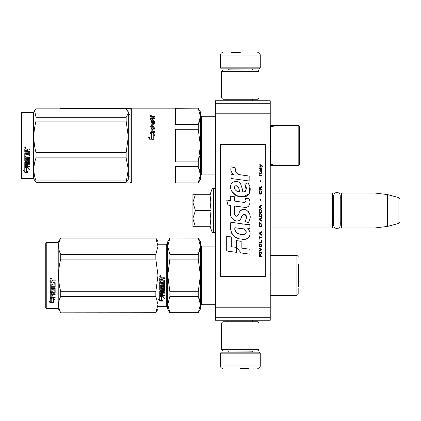 <?xml version="1.0" encoding="UTF-8"?>
<svg xmlns="http://www.w3.org/2000/svg" width="421" height="421" viewBox="0 0 421 421"><rect width="100%" height="100%" fill="white"/><g stroke="black" fill="none" stroke-linecap="round" stroke-linejoin="round"><path stroke-width="0.63" d="M215.363 141.488L215.363 150.186M215.363 271.198L215.363 279.897M215.363 103.24L215.363 100.745L270.24 100.745L270.24 320.255L215.363 320.255L215.363 103.24L270.24 103.24M215.363 113.217L270.24 113.217M215.363 307.783L270.24 307.783M215.363 317.76L270.24 317.76M215.363 306.283L215.363 304.715L201.396 304.715L200.396 305.709L201.396 304.715L201.396 246.096L200.396 245.096L201.396 246.096L215.363 246.096M270.24 193.039L332.101 193.039L332.601 193.539L332.601 227.461L332.101 227.961L270.24 227.961M333.7 222.651A2.994 2.994 32.1 0 0 332.601 224.967A2.994 2.994 32.1 0 1 333.7 222.651L333.7 225.23A3.268 3.268 0 0 0 336.968 228.498A3.268 3.268 0 0 0 340.236 225.23L340.236 195.77A3.268 3.268 0 0 0 336.968 192.502A3.268 3.268 0 0 0 333.7 195.77L333.7 198.349A2.994 2.994 147.8 0 1 332.601 196.033M341.331 196.033A2.994 2.994 -137.8 0 1 340.236 198.349A2.994 2.994 -137.8 0 0 341.331 196.033M341.831 193.039L375.006 193.039L375.006 227.961L387.478 226.43L398.103 223.583A2.494 2.494 -55.9 0 0 399.95 221.172L399.95 199.828A2.494 2.494 -124.1 0 0 398.103 197.417L398.103 223.583L387.478 226.43L375.006 227.961L341.831 227.961L341.331 227.461L341.331 193.539L341.831 193.039L341.831 227.961M375.006 193.039L387.478 194.57L398.103 197.417A2.494 2.494 -124.1 0 1 399.95 199.828L399.95 221.172A2.494 2.494 -55.9 0 1 398.103 223.583M332.101 193.039L332.101 227.961L332.601 227.461M341.331 224.967A2.994 2.994 -42.2 0 0 340.236 222.651M387.478 194.57L387.478 226.43M192.913 210.5L192.913 202.396L195.423 210.5L192.913 218.436L192.913 210.5M210.147 194.286L212.01 189.161A1.495 1.495 140.8 0 1 213.421 188.176L213.868 188.176A1.495 1.495 -130.2 0 1 215.363 189.671A1.495 1.495 -130.2 0 0 213.868 188.176L213.868 232.824A1.495 1.495 -49.8 0 0 215.363 231.329M213.421 188.176L213.421 232.824L213.868 232.824M212.01 189.161L212.01 231.839A1.495 1.495 39.2 0 0 213.421 232.824A1.495 1.495 39.2 0 1 212.01 231.839L210.147 226.714L212.01 231.839M192.913 226.714L195.423 226.714L192.913 226.714L192.913 218.778L195.423 226.714L211.058 226.714L210.147 218.846L211.058 210.5L210.147 202.222L211.058 194.286L195.423 194.286L192.913 202.396L192.913 194.286L195.423 194.286L192.913 194.286M192.913 218.778L192.913 218.436M211.058 210.5L195.423 210.5M260.262 67.818L220.351 67.818L221.351 68.818L259.268 68.818L260.262 67.818L260.262 55.098C260.115 53.583 259.283 52.751 257.768 52.604M240.307 52.604L231.576 52.604M220.351 353.182L221.351 352.182L259.268 352.182L260.262 353.182L220.351 353.182L220.351 365.902C220.499 367.417 221.33 368.249 222.846 368.396M240.307 368.396L249.037 368.396M333.7 195.77L333.7 225.23A3.268 3.268 0 0 0 336.968 228.498A3.268 3.268 0 0 0 340.236 225.23M221.599 349.688L259.015 349.688L257.768 350.935L222.846 350.935L221.599 349.688L221.599 322.996L259.015 322.996L257.768 321.749L222.846 321.749L221.599 322.996M259.015 71.312L221.599 71.312L222.846 70.065L257.768 70.065L259.015 71.312L259.015 98.004L257.768 99.251L222.846 99.251L221.599 98.004L259.015 98.004M45.747 307.956L46.242 308.456L45.747 307.956L45.747 242.854L46.242 242.354L58.219 242.354L60.735 237.986L155.833 237.986L157.991 241.728L157.991 246.243L155.833 237.986M200.396 241.728L198.238 237.986L200.396 246.243L200.396 241.728L200.396 309.077L200.396 275.408L198.238 291.716L198.238 296.41L200.396 304.567L200.396 309.077L200.396 304.567L198.238 312.819L169.879 312.724L198.238 312.724M298.179 288.038L298.179 294.237L298.179 288.038M298.505 263.978L298.505 286.827A3.115 3.115 0 0 1 298.179 287.011M60.35 108.85L60.735 108.181L198.238 108.181L200.396 111.923L200.396 174.757L200.396 116.433L198.238 124.59L199.538 121.495M60.35 182.346L60.735 183.014L131.205 182.914M128.31 161.906L129.058 161.906M128.31 129.284L129.058 129.284M128.31 124.59L129.058 124.59M60.456 108.85L60.735 108.276L131.205 108.276M128.31 166.605L129.058 166.605M60.735 182.914L60.461 182.346M199.538 169.695L198.238 166.605L200.396 174.757L200.396 116.433L200.396 145.598L198.238 161.906L199.443 156.291M59.808 287.575L60.735 291.716L155.833 291.716L157.991 275.402L155.833 259.094L155.833 254.395L157.991 246.243L157.991 309.077L155.833 312.819L157.991 304.567L155.833 296.41L155.833 291.716M58.219 242.354L58.219 308.456L60.735 312.819L155.833 312.724M59.377 251.116L60.735 254.395L155.833 254.395M60.735 312.724C57.882 307.288 57.882 301.846 60.735 296.41L60.735 291.716C57.882 280.844 57.882 269.966 60.735 259.094L155.833 259.094M60.735 259.094L60.735 254.395C57.882 248.958 57.882 243.522 60.735 238.086L155.833 238.086M60.735 296.41L155.833 296.41M51.93 298.489L51.93 298.842L50.236 298.126L53.404 298.126L54.998 300.105L53.451 299.478L53.451 302.704L51.93 302.157L51.93 298.489L51.052 298.126M53.451 302.294L51.93 301.752M53.451 299.115L53.451 299.478L53.451 299.115L54.998 299.731M50.236 301.262L50.236 298.273L50.236 301.657L48.662 301.062L50.257 302.831L49.189 301.262M50.257 302.831L53.451 302.831L51.757 302.22L51.757 298.915L51.757 301.815L53.451 302.415L52.641 302.415M52.293 302.415L50.257 302.415M51.757 298.557L50.236 297.926M53.388 280.928L55.151 280.928L55.151 279.933L55.151 280.844L53.388 280.844L53.004 281.339L53.388 280.844M55.151 282.707L55.151 286.538L54.762 286.912L55.151 286.375L55.151 282.707L54.762 282.307L53.004 282.307L53.004 281.339M54.762 286.738L51.157 286.738L54.762 286.912M55.151 287.785L55.151 288.648L51.157 288.648L55.151 288.448L55.151 287.785L51.157 287.785L51.157 286.912M52.083 290.827L52.083 289.543L52.083 291.064L51.157 291.064L51.157 288.648M55.151 289.543L55.151 292.921L54.762 293.248L53.004 293.248L53.004 292.974L55.151 292.653L55.151 289.543L54.762 289.19L52.467 289.19L52.083 289.543M55.151 294.263L55.151 294.721L51.157 294.721L51.157 295.016L55.151 295.016L55.151 294.263L53.004 294.263L53.004 293.248M52.083 296.673L52.083 295.316L52.083 296.994L51.157 296.884L51.157 295.016M53.004 296.673L53.004 295.316L52.083 295.316M55.151 296.994L55.151 297.694L50.62 297.694L50.236 297.405L50.236 292.921L50.236 297.073L50.62 297.363L55.151 297.363L55.151 296.994L53.004 296.994L53.004 295.316M54.225 289.964L54.077 292.59L50.62 292.59L50.236 292.921M54.077 289.832L53.004 289.964M54.077 290.053L53.151 289.832M53.004 291.443L52.614 291.769L53.004 291.685L53.151 290.053M52.614 291.769L50.62 291.769L50.236 291.443L50.236 283.843L50.236 291.685L50.62 291.769M52.614 292.021L50.62 292.021M51.157 285.67L51.157 283.843L50.236 283.843M52.083 285.812L52.083 284.296L52.083 285.975L51.157 285.827L51.157 283.843M53.004 285.812L53.004 284.296L52.083 284.296M54.225 283.117L54.077 285.975L53.004 285.975L53.004 284.296M54.077 282.965L50.236 282.965L50.236 280.354L50.62 279.933L52.004 279.933L52.578 280.554L53.151 279.933L55.151 279.933M54.077 283.08L50.236 283.08L50.236 280.354M51.309 293.248L52.083 293.248L52.083 294.263L51.157 294.137L51.309 292.974L51.157 293.858M52.083 293.248L51.309 292.974M51.157 281.086L51.157 282.307L52.083 282.307L52.083 280.928L51.157 281.086M52.083 280.928L51.157 281.002M50.857 279.255L50.857 277.865L51.483 278.565L50.857 279.255L51.483 278.539M51.757 298.915L50.236 298.273M45.747 242.854L46.242 242.354L46.242 308.456L58.219 308.456M50.741 278.707L50.594 278.439L50.741 278.707M51.294 278.849L50.909 278.707L51.294 278.244L50.415 278.318L50.415 278.849L51.294 278.849M198.238 237.986L169.879 237.986L167.721 241.728L167.721 246.243L169.879 254.395L169.879 259.094L198.238 259.094L198.238 254.395L199.538 251.305M198.238 259.094L200.396 275.402L200.396 290.558M199.538 299.505L198.238 296.41L169.879 296.41L167.721 304.567L168.005 301.704M169.879 254.395L198.238 254.395L200.396 246.243M169.879 312.819L167.721 309.077L167.721 304.567L169.879 312.724M169.879 296.41L169.879 291.716L198.238 291.716M167.721 304.567L167.721 275.402L169.879 291.716M169.879 259.094L167.721 275.402L168.005 269.682M298.179 272.929L298.179 269.087M298.179 265.988L298.179 284.822M169.879 237.986L198.238 238.086M169.879 238.086L167.721 246.243L168.005 243.38M161.432 296.705L161.432 297.052L161.432 296.705L160.517 296.316M162.959 297.705L164.5 298.347L162.906 296.316L159.738 296.316L161.432 297.052L161.432 300.447L162.959 301.01L162.959 297.347L164.5 297.979M161.432 300.047L162.959 300.599M159.764 301.136L162.959 301.136L161.259 300.515L161.259 297.126L159.738 296.468L159.738 299.936L158.17 299.326L159.764 301.136L159.764 300.726L161.832 300.726M158.675 299.526L159.764 300.726M162.18 300.726L162.959 300.726L161.259 300.11M159.738 296.131L161.259 296.979M159.738 289.506L160.127 289.843L159.738 289.737L159.738 281.738L160.664 281.738L160.811 283.912L161.585 283.912L161.585 282.202L162.506 282.202L162.506 283.912L163.732 283.759L163.732 281.028L159.738 280.965L159.738 278.186L160.127 277.76L161.511 277.76L162.085 278.392L162.659 277.76L164.653 277.76L164.653 278.77L162.895 278.77L162.506 279.186L162.895 278.718L164.653 278.718M162.506 279.186L162.506 280.175L164.269 280.175L164.653 280.586L164.653 284.491L164.269 284.87L164.653 284.343M164.269 284.87L160.664 284.87L164.269 284.717M160.664 284.87L160.664 285.759L164.653 285.759L164.653 286.638L160.664 286.638L164.653 286.459M160.664 286.638L160.811 289.232L161.585 289.101L161.585 287.548L161.969 287.19L164.269 287.19L164.653 287.548L164.653 290.995L164.269 291.327L162.506 291.327L162.506 292.369L164.653 292.369L164.653 293.137L160.664 293.137L160.664 292.853L160.664 295.047L161.585 295.163L161.585 293.442L162.506 293.442L162.506 295.163L164.653 295.163L164.653 295.879L160.127 295.879L159.738 295.579L159.738 290.995L160.127 290.658L163.58 290.658L163.732 288.206L162.506 288.206L162.506 289.737L162.122 290.08L160.127 290.08M163.58 280.965L159.738 280.875M160.664 291.458L160.664 292.242L161.585 292.369L161.585 291.074L160.664 291.458L160.811 291.074L161.585 291.074M160.664 278.934L160.664 280.175L161.585 280.175L161.585 278.77L160.664 278.934L161.585 278.77M160.127 289.843L162.122 289.843L162.506 289.506M163.732 288.206L163.58 287.864L162.659 287.864L162.506 288.206M164.653 295.553L160.127 295.553L159.738 295.258M160.664 292.853L164.653 292.853M162.506 291.074L164.269 291.074L164.653 290.743M160.364 277.065L159.738 276.36L160.364 275.65L160.364 277.065L159.738 276.36M167.721 275.402L167.721 246.243M270.777 126.053A1.994 1.994 0 0 0 273.987 125.516L273.987 165.674A1.994 1.994 0 0 0 270.777 165.137L270.777 126.053L270.24 125.516L298.179 125.516L298.179 165.674A1.247 1.247 -47.8 0 0 299.426 164.427L299.426 126.763A1.247 1.247 -132.2 0 0 298.179 125.516M200.396 174.757L200.396 145.598L200.396 174.757L198.238 182.914L175.452 182.914L175.452 166.605L198.238 166.605L198.238 161.906L175.452 161.906L175.452 129.284L198.238 129.284L200.396 145.598L200.396 179.272L198.238 183.014L131.305 183.014L131.305 108.181L130.057 109.428L130.057 181.767L131.305 183.014L60.735 183.014M198.238 129.284L198.238 124.59L175.452 124.59L175.452 108.276L198.238 108.181L200.396 111.923M198.238 108.276L200.396 116.433M299.426 144.535L299.426 158.075M270.777 165.137L270.24 165.674L298.179 165.674M130.057 113.417A1 1 -136.3 0 1 129.058 114.417L129.058 176.778A1 1 -43.7 0 1 130.057 177.773M153.181 132.847L154.77 135.536L153.228 134.657L153.228 139.609L151.707 138.688L151.707 133.789L150.013 132.847L153.181 132.847L150.318 133.015M154.77 135.673L153.181 133.015M153.228 139.898L151.534 138.793L153.228 139.819L150.034 139.819L148.439 136.951L150.013 137.883L148.439 137.067M151.534 134.041L150.013 133.204M150.013 137.883L150.013 133.041L151.534 133.889L151.534 138.793M153.854 126.553L150.397 126.805L153.854 126.805L154.002 124.242L152.781 124.242L152.781 125.658L152.391 125.99L150.397 125.99L150.013 125.658L150.013 119.069L150.934 119.069L150.934 120.89L150.934 120.559L151.855 120.669L151.855 121.001L151.855 119.401L152.781 119.401L152.781 121.001L152.781 120.669L154.002 120.559L154.002 120.89L154.002 118.633L150.013 118.527L150.013 116.712L154.923 116.454L154.923 117.08L150.013 117.096M154.923 117.08L152.781 117.348L152.781 118.359L154.923 118.633M151.081 125.184L151.081 125.458L151.707 125.184L150.934 125.058L150.934 125.332L150.934 122.874L154.923 122.874L154.923 122.143L150.934 122.143L150.934 121.416L154.539 121.416L154.923 121.122L154.923 118.269L152.781 117.991M150.934 122.143L150.934 122.453L154.923 122.453M151.707 125.184L151.855 123.658L152.244 123.348L152.244 123.642L154.539 123.642L154.923 123.953M152.244 123.348L154.539 123.348L154.539 123.642M151.081 131.431L151.855 131.431L150.934 131.484L150.934 129.121L154.923 129.121L154.923 128.3L152.781 128.3L152.781 127.221L154.539 127.221L154.923 126.889L154.923 123.658L154.539 123.348M152.781 128.3L154.923 128.526M151.855 131.431L151.855 129.463L152.781 129.463L152.781 131.62L154.923 131.62M150.397 126.553L150.013 126.889L150.013 131.936L150.397 132.299L154.923 132.299L154.923 131.431L152.781 131.431M154.002 126.426L153.854 126.805M150.934 128.4L151.081 127.221L151.855 127.221L151.855 128.3L151.081 128.3M151.855 128.3L151.081 128.526M150.934 118.359L150.934 117.991L150.934 118.359L151.855 118.359L151.855 117.991L150.934 117.991L151.081 117.08L151.855 117.08L151.855 118.359M152.781 121.001L154.002 120.89M152.781 119.748L151.855 119.748M151.855 121.001L150.934 120.89M150.934 119.422L150.013 119.422M150.013 127.137L150.397 126.805M152.781 129.673L151.855 129.673M151.855 123.953L152.244 123.642M152.928 116.454L152.928 116.838M150.192 115.912L151.071 115.791L150.681 115.712L151.071 115.438L150.26 115.438L150.192 116.191M151.071 115.954L150.192 115.886M151.007 115.954L150.681 116.107M150.681 115.628L151.018 115.712M150.634 115.222L151.26 115.628L150.634 116.033L150.634 115.459M200.48 175.51L200.396 175.904A1 1 43.6 0 1 201.396 174.904L201.175 174.931M200.48 115.68L200.396 115.291A1 1 136.4 0 0 201.396 116.285L201.396 174.904L215.363 174.904M215.363 116.285L201.175 116.264M127.679 110.828L128.31 111.923L128.31 113.06L127.626 110.734L126.147 108.85L36.043 108.85L34.569 110.734L36.043 117.291L126.147 117.291L128.31 113.06L128.31 136.846L126.147 121.127L126.147 117.291M21.55 112.544L21.55 178.646L21.05 178.146L21.05 113.044L21.55 112.544L33.522 112.544L33.522 178.646L36.043 182.346L126.147 182.346L128.31 169.431L128.31 179.272L126.147 182.346M128.31 169.431L126.147 157.875L126.147 152.634L128.31 136.846M128.31 169.384L128.31 136.909M36.043 182.346L36.043 180.941C33.191 173.252 33.191 165.564 36.043 157.875L36.043 152.634L126.147 152.634M36.043 152.634C33.191 142.13 33.191 131.631 36.043 121.127L126.147 121.127M36.043 121.127L36.043 117.291M36.043 180.941L126.147 180.941M36.043 157.875L126.147 157.875M26.486 167.863L26.486 168.205L24.792 167.463L27.96 167.463L29.554 169.51L28.007 168.863L28.007 172.231L26.486 171.652L26.486 167.863L25.555 167.463M28.007 171.826L26.486 171.263M28.007 168.516L28.007 168.863L28.007 168.516L29.554 169.153M26.312 168.132L24.792 167.284M24.818 172.357L28.007 172.357L26.312 171.721L26.312 168.279L24.792 167.616L24.792 171.131L23.218 170.51L24.818 172.357L23.708 170.705M28.007 171.957L26.312 171.326M26.928 171.957L24.818 171.957M28.781 152.197L24.792 152.144L24.792 149.402L25.176 148.981L26.565 148.981L27.139 149.602L27.712 148.981L29.707 148.981L29.707 149.976L27.949 149.976L27.56 150.392L27.56 151.365L29.317 151.365L29.707 151.77L29.707 155.638L29.317 156.012L25.713 156.012L25.713 156.901L29.707 156.901L29.707 157.775L25.713 157.775L25.865 160.364L26.639 160.227L26.639 158.68L27.023 158.322L29.317 158.322L29.707 158.68L29.707 162.122L29.317 162.453L27.56 162.453L27.56 163.495L29.707 163.495L29.707 164.264L25.713 164.264L25.713 166.184L26.639 166.3L26.639 164.574L27.56 164.574L27.56 166.3L29.707 166.3L29.707 167.021L25.176 167.021L24.792 166.721L24.792 162.122L25.176 161.785L28.633 161.785L28.781 159.338L27.56 159.338L27.56 160.864L27.176 161.206L25.176 161.206L24.792 160.864L24.792 152.912L25.713 152.912L25.865 155.065L26.639 155.065L26.639 153.37L27.56 153.37L27.56 155.065L28.633 155.065L28.781 152.197L24.792 152.044M27.176 161.206L24.792 160.633M28.633 159.201L27.56 159.127M25.713 164.264L25.713 163.985L29.707 163.985M25.713 157.775L29.707 157.591M29.317 156.012L25.713 156.012M27.56 150.392L27.949 149.913L29.707 149.913M25.413 146.908L26.039 147.603L25.413 148.297L24.792 147.603L25.413 146.908M26.039 147.592L25.413 148.255L24.792 147.587M25.713 162.585L26.639 162.453L26.639 163.495L25.713 163.369L25.713 162.327L25.713 163.101M26.639 162.201L25.713 162.327M25.865 149.976L26.639 149.976L26.639 151.365L25.713 151.365L25.713 150.139M26.639 149.976L25.865 149.913M27.56 160.633L27.176 160.969M29.707 166.7L25.176 166.7L24.792 166.406M27.56 162.201L29.317 162.201L29.707 161.869M29.707 155.486L29.317 155.859M25.292 147.282L25.849 147.282L25.465 147.555L25.849 147.887L24.971 147.887L25.044 147.282M25.297 147.75L25.149 147.476L25.297 147.75M262.362 166.621L262.362 166.095L259.81 164.353L259.81 164.874L260.925 165.658L259.81 166.621L259.81 167.142L261.299 165.921L262.362 166.621M261.509 256.647L261.509 256.126L260.394 256.126L260.394 254.642L261.509 253.947L261.509 253.337L260.289 254.121L259.973 253.51L259.441 253.51L259.068 254.121L259.015 256.647L261.509 256.647M259.015 252.637L261.509 252.637L261.509 252.116L259.015 252.116L259.015 252.637M259.015 251.416L261.509 250.021L261.509 249.327L259.015 247.932L259.015 248.453L261.194 249.674L259.015 250.895L259.015 251.416M259.015 245.143L259.389 246.974L261.141 246.974L261.509 245.838L261.141 244.012L259.599 243.833L259.015 245.143M259.015 242.528L259.015 243.049L261.509 243.049L261.509 239.912L261.194 239.912L261.194 242.528L259.015 242.528M261.509 232.245L261.509 231.724L259.015 233.118L259.015 233.813L261.509 235.207L261.509 234.686L260.873 234.334L260.873 232.592L261.509 232.245M261.141 223.614L259.389 223.614L259.015 226.84L261.509 226.84L261.141 223.614M259.389 222.656L259.015 221.872L259.389 222.656M259.015 219.783L261.509 221.178L261.509 220.651L260.873 220.304L260.873 218.562L261.509 218.215L261.509 217.689L259.015 219.083L259.015 219.783M261.352 214.115L260.662 213.505L259.389 213.768L259.015 216.994L261.509 216.994L261.352 214.115M261.352 209.932L260.662 209.321L259.389 209.584L259.015 212.81L261.509 212.81L261.352 209.932M260.61 200.259L260.341 199.038L260.61 200.259M259.015 175.773L261.509 175.773L261.509 175.247L259.015 175.247L259.015 175.773M261.457 169.931L261.509 168.974L260.078 169.231L259.81 170.715L260.131 171.763L260.131 169.668L260.394 169.584L260.873 171.763L261.404 171.41L261.457 169.931M259.283 235.902L259.015 235.902L259.015 239.217L259.283 239.217L259.283 237.823L261.509 237.823L261.509 237.297L259.283 237.297L259.283 235.902M261.509 205.143L259.015 206.532L259.015 207.232L261.509 208.627L261.509 208.106L260.873 207.753L260.873 206.011L261.509 205.664L261.509 205.143M261.088 173.852L261.509 172.631L261.141 173.331L260.025 173.415L259.81 172.457L259.81 173.415L259.389 173.415L259.81 174.552L260.025 173.852L261.088 173.852M261.141 190.85L260.873 190.76L261.141 193.113L260.662 193.634L259.494 193.376L259.652 190.76L259.173 191.197L259.068 193.202L259.599 194.07L260.662 194.16L261.352 193.549L261.509 191.981L261.141 190.85M261.509 189.539L260.394 189.539L260.394 188.061L261.509 187.361L261.509 186.75L260.289 187.534L259.973 186.924L259.441 186.924L259.068 187.534L259.015 190.06L261.509 190.06L261.509 189.539M260.61 181.872L260.341 180.651L260.61 181.872M261.509 168.274L261.509 167.842L259.015 167.842L259.015 168.274L261.509 168.274M241.333 175.036C236.923 174.478 235.097 172.173 235.855 168.121L231.218 166.795C230.208 169.947 231.082 172.521 233.823 174.531L230.971 174.689L231.182 178.509L249.827 181.083L249.827 176.146L239.607 174.678M247.937 182.867L244.859 184.224C246.927 187.135 246.801 189.655 244.475 191.781C242.843 192.197 242.164 191.392 242.438 189.366L240.749 184.203C237.423 178.136 228.261 182.693 230.908 189.087C232.776 194.513 236.739 197.075 242.796 196.77C250.569 197.702 252.137 187.555 247.937 182.867L249.337 185.287M234.702 213.494L234.702 206.058L243.575 207.216C248.869 208.937 251.669 202.506 248.827 198.591L245.364 198.591C246.564 200.938 245.964 202.191 243.554 202.348L234.697 201.112L234.697 196.796L230.65 196.097L230.65 200.585L226.724 200.049L227.945 205.08L230.65 205.453L230.65 213.494C229.577 219.157 238.339 224.519 241.07 218.162C241.986 214.815 243.622 213.779 245.98 215.042C246.811 217.31 246.448 219.404 244.89 221.33L248.311 222.83C251.495 217.578 250.716 213.21 245.985 209.742C242.564 208.684 240.207 209.842 238.917 213.21C238.875 216.462 234.092 217.51 234.702 213.494L235.697 216.168M247.211 224.567L230.887 222.235C228.966 229.65 232.439 239.017 241.333 239.007C247.948 241.733 253.874 232.724 247.211 228.798L249.858 228.65L249.858 224.567L247.211 224.567M236.581 240.58L236.581 247.427L241.159 252.989L250.021 254.2L250.021 249.264L241.165 248.043L241.165 241.37L236.581 240.58M226.703 251.011L236.534 252.358L236.534 247.422L231.287 246.68L231.287 236.955L226.703 236.165L226.703 251.011M265.251 144.398L220.351 144.398L220.351 276.602L265.251 276.602L265.251 144.398M238.507 174.268L237.581 173.689M236.081 172.273L235.565 170.968M230.94 170.647L231.171 171.284M244.859 184.224L246.19 189.839M245.427 191.266L244.427 191.797M231.455 190.992L236.302 195.581L243.317 196.754L249.206 193.855L249.827 186.919M248.311 222.83L249.958 219.062M250.142 216.184L249.927 214.568M248.716 211.868L248.232 211.258M242.322 209.469L239.933 211.321M238.07 215.057L237.507 215.889M237.26 216.105L236.728 216.331M240.649 219.031L241.743 216.962M242.701 215.084L242.98 214.715M243.433 214.331L244.043 214.094M244.238 214.068L246.396 216.157M246.432 217.431L246.222 218.667M231.287 216.847L231.755 217.894M233.476 219.92L234.481 220.52M236.113 220.999L236.876 221.067M238.718 220.757L239.807 220.062M245.364 198.591L245.917 200.075M245.09 202.206L244.133 202.38M244.259 207.29L245.054 207.327M246.364 207.269L247.343 206.99M248.448 206.353L249.085 205.722M249.69 204.322L249.895 202.38M243.143 224.225L241.522 224.004M245.696 238.996L247.348 238.539M249.4 236.812L249.811 235.918M250.132 234.097L250.111 233.297M249.963 232.397L248.927 230.313M230.75 225.867L230.571 228.171M230.929 231.261L231.776 233.466M235.586 237.26L236.544 237.765M238.849 191.555L237.344 191.134M235.386 190.045L234.444 188.319M234.418 188.14L234.865 186.071C238.181 184.503 239.381 189.113 239.465 191.65C235.628 191.292 234.092 189.429 234.865 186.071M235.918 185.672L236.818 185.824M237.786 186.414L238.475 187.482M238.812 188.35L239.123 189.461M241.333 228.603C245.49 227.777 248.664 234.708 243.064 234.45C237.77 234.66 235.039 232.413 234.876 227.708L242.601 228.856M244.285 229.471L244.717 229.719M245.801 230.629L246.169 231.418M246.243 232.066L246.196 232.455M246.174 232.897L245.39 233.913M243.98 234.444L243.654 234.465M242.259 234.371L240.438 234.108M239.154 233.823L237.16 233.071M235.713 231.966L234.886 230.376M234.771 229.424L234.807 228.366M260.078 256.126L259.283 256.126L259.599 253.947L260.025 254.205L260.078 256.126M259.336 245.143L259.652 244.359L260.873 244.359L261.031 246.448L259.652 246.622L259.336 245.143M260.662 232.681L260.662 234.25L259.231 233.466L260.662 232.681M259.336 224.751L259.652 223.967L260.873 223.967L261.194 226.319L259.336 226.319L259.336 224.751M260.662 218.646L260.662 220.22L259.231 219.43L260.662 218.646M259.336 214.899L259.652 214.115L260.873 214.115L261.194 216.468L259.336 216.468L259.336 214.899M259.336 210.716L259.652 209.932L260.873 209.932L261.194 212.284L259.336 212.284L259.336 210.716M260.925 169.584L261.299 170.368L261.088 171.326L260.61 170.542L260.61 169.584L260.925 169.584M260.662 206.101L260.662 207.669L259.231 206.885L260.662 206.101M260.078 189.539L259.283 189.539L259.599 187.361L260.025 187.624L260.078 189.539M252.158 70.065L228.461 69.818L227.461 68.818M220.351 67.818L220.351 55.098L260.262 55.098M228.461 350.935L252.158 351.182L253.153 352.182M260.262 353.182L260.262 365.902L220.351 365.902M270.24 255.326L296.931 255.326L298.179 256.573L296.931 255.326L296.931 295.484L298.179 294.237L296.931 295.484L270.24 295.484M157.991 306.583L166.721 306.583L167.721 307.583L166.721 306.583L166.721 244.222L167.721 243.227L166.721 244.222L157.991 244.222M227.861 100.745L227.861 99.251M252.753 100.745L252.753 99.251M252.158 69.818L253.153 68.818M220.351 55.098C220.688 53.399 221.52 52.567 222.846 52.604M227.861 320.255L227.861 321.749M252.753 320.255L252.753 321.749M228.461 351.182L227.461 352.182M260.262 365.902C260.115 367.417 259.283 368.249 257.768 368.396M259.015 349.688L259.015 322.996M221.599 71.312L221.599 98.004M200.891 116.149L200.622 115.917M200.891 175.041L200.622 175.273M60.735 312.819L155.833 312.819M200.396 309.077L198.238 312.819M33.522 112.544L34.569 110.734M21.55 178.646L33.522 178.646"/></g></svg>
